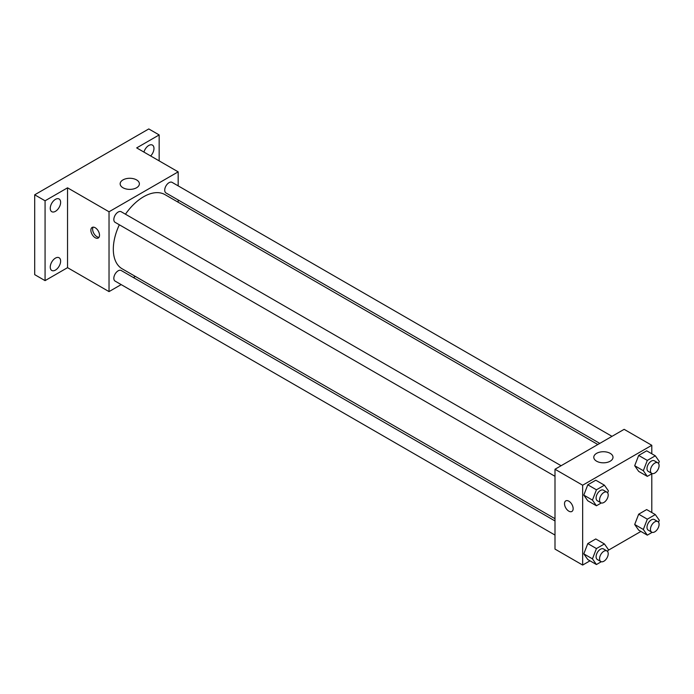 <?xml version="1.0" encoding="UTF-8"?>
<svg xmlns="http://www.w3.org/2000/svg" width="694" height="694" viewBox="0 0 694 694"><rect width="100%" height="100%" fill="white"/><g stroke="black" fill="none" stroke-linecap="round" stroke-linejoin="round"><path stroke-width="1.04" d="M121.172 284.601L109.027 291.61L67.544 267.658L45.075 280.636L34.7 274.651L34.7 194.806L148.785 128.937L159.16 134.931L159.16 160.878M135.339 276.42L133.395 277.548M55.442 270.096A7.33 4.233 -60 0 1 51.772 270.46A7.33 4.233 -60 0 1 50.653 264.579A7.33 4.233 -60 0 1 55.442 258.116A7.33 4.233 -60 0 1 59.111 257.76A7.33 4.233 -60 0 1 60.231 263.633A7.33 4.233 -60 0 1 55.442 270.096M55.442 211.332A7.33 4.233 -60 0 1 51.772 211.696A7.33 4.233 -60 0 1 50.653 205.823A7.33 4.233 -60 0 1 55.442 199.36A7.33 4.233 -60 0 1 59.111 198.996A7.33 4.233 -60 0 1 60.231 204.869A7.33 4.233 -60 0 1 55.442 211.332M67.544 267.658L67.544 187.822L45.075 200.792L34.7 194.806M45.075 280.636L45.075 200.792M109.027 291.61L109.027 211.774L67.544 187.822M109.027 211.774L178.167 171.852L136.683 147.9L159.16 134.931M122.977 187.753A9.612 5.552 180 0 1 120.157 183.832A9.612 5.552 180 0 1 129.769 178.28A9.612 5.552 180 0 1 139.381 183.832A9.612 5.552 180 0 1 133.448 188.959A9.612 5.552 180 0 1 122.977 187.753M143.944 152.099A7.33 4.233 -60 0 1 148.785 145.471A7.33 4.233 -60 0 1 152.454 145.107A7.33 4.233 -60 0 1 150.65 155.968M119.351 224.787A42.828 24.724 120 0 0 113.313 249.215A42.828 24.724 120 0 0 122.187 268.821L555 518.704M597.829 444.524L165.016 194.641A42.828 24.724 120 0 0 125.458 214.203M178.167 171.852L178.167 185.871M178.167 199.985L178.167 202.24M612.004 436.344L172.103 182.366A6.107 3.531 120 0 0 167.393 184.005A6.107 3.531 120 0 0 164.721 190.156A6.107 3.531 120 0 0 165.987 192.958L599.781 443.397M555 520.96L121.207 270.513A6.107 3.531 120 0 0 116.505 272.152A6.107 3.531 120 0 0 113.833 278.303A6.107 3.531 120 0 0 115.1 281.096L555 535.074M555 476.31L115.1 222.332A6.107 3.531 -60 0 1 115.1 215.279A6.107 3.531 -60 0 1 121.207 211.748L561.108 465.726M99.52 235.223A6.107 3.531 60 0 1 98.253 238.025A6.107 3.531 60 0 1 92.146 234.494A6.107 3.531 60 0 1 92.146 227.432A6.107 3.531 60 0 1 96.856 229.072A6.107 3.531 60 0 1 99.52 235.223M98.999 237.296A6.107 3.531 60 0 1 93.89 233.488A6.107 3.531 60 0 1 93.143 227.155M590.004 560.821L582.656 565.063L555 549.093L555 469.248L624.14 429.334L651.796 445.296L651.796 453.781M640.892 531.439L608.135 550.351M638.68 471.399L634.689 465.717L638.68 455.429L646.669 450.822L638.68 455.429L634.689 465.717L638.68 471.399L647.32 476.388L643.329 470.706L647.32 460.417L655.31 455.811L659.3 461.493L658.537 463.462M587.792 559.538L583.801 553.864L587.792 543.576L595.773 538.96L587.792 543.576L583.801 553.864L587.792 559.538L596.432 564.534L592.442 558.852L596.432 548.564L604.422 543.949L608.412 549.631L607.64 551.609M651.796 473.802L651.796 512.545M582.656 565.063L582.656 485.219L651.796 445.296M638.68 530.155L634.689 524.482L638.68 514.193L646.669 509.578L638.68 514.193L634.689 524.482L638.68 530.155L647.32 535.152L643.329 529.47L647.32 519.181L655.31 514.575L659.3 520.248L658.537 522.226M587.792 500.782L583.801 495.1L587.792 484.811L595.773 480.205L587.792 484.811L583.801 495.1L587.792 500.782L596.432 505.77L592.442 500.088L596.432 489.799L604.422 485.193L608.412 490.866L607.64 492.844M582.656 485.219L555 469.248M596.606 461.198A9.612 5.552 180 0 1 593.786 457.277A9.612 5.552 180 0 1 603.398 451.725A9.612 5.552 180 0 1 613.01 457.277A9.612 5.552 180 0 1 607.077 462.404A9.612 5.552 180 0 1 596.606 461.198M573.149 508.667A6.107 3.531 60 0 1 571.882 511.469A6.107 3.531 60 0 1 565.775 507.939A6.107 3.531 60 0 1 565.775 500.886A6.107 3.531 60 0 1 570.485 502.517A6.107 3.531 60 0 1 573.149 508.667M571.891 511.469A6.107 3.531 60 0 1 565.775 507.939A6.107 3.531 60 0 1 565.775 500.886M601.29 502.968L596.432 505.77M606.938 492.185L603.485 490.19A6.107 3.531 120 0 0 598.775 491.82A6.107 3.531 120 0 0 596.103 497.971A6.107 3.531 120 0 0 597.369 500.773L600.831 502.768A6.107 3.531 120 0 0 606.938 499.238A6.107 3.531 120 0 0 606.938 492.185A6.107 3.531 120 0 0 602.227 493.816A6.107 3.531 120 0 0 599.564 499.966A6.107 3.531 120 0 0 600.831 502.768M592.442 500.088L583.801 495.1M596.432 489.799L587.792 484.811M604.422 485.193L595.773 480.205M652.178 473.586L647.32 476.388M657.825 462.803L654.373 460.807A6.107 3.531 120 0 0 649.662 462.447A6.107 3.531 120 0 0 646.999 468.597A6.107 3.531 120 0 0 648.257 471.391L651.718 473.386A6.107 3.531 120 0 0 657.825 469.855A6.107 3.531 120 0 0 657.825 462.803A6.107 3.531 120 0 0 653.123 464.442A6.107 3.531 120 0 0 650.452 470.593A6.107 3.531 120 0 0 651.718 473.386M643.329 470.706L634.689 465.717M647.32 460.417L638.68 455.429M655.31 455.811L646.669 450.822M601.29 561.724L596.432 564.534M606.938 550.941L603.485 548.945A6.107 3.531 120 0 0 598.775 550.585A6.107 3.531 120 0 0 596.103 556.735A6.107 3.531 120 0 0 597.369 559.538L600.831 561.533A6.107 3.531 120 0 0 606.938 558.002A6.107 3.531 120 0 0 606.938 550.941A6.107 3.531 120 0 0 602.227 552.58A6.107 3.531 120 0 0 599.564 558.731A6.107 3.531 120 0 0 600.831 561.533M592.442 558.852L583.801 553.864M596.432 548.564L587.792 543.576M604.422 543.949L595.773 538.96M652.178 532.341L647.32 535.152M657.825 521.567L654.373 519.572A6.107 3.531 120 0 0 649.662 521.203A6.107 3.531 120 0 0 646.999 527.353A6.107 3.531 120 0 0 648.257 530.155L651.718 532.151A6.107 3.531 120 0 0 657.825 528.62A6.107 3.531 120 0 0 657.825 521.567A6.107 3.531 120 0 0 653.123 523.198A6.107 3.531 120 0 0 650.452 529.349A6.107 3.531 120 0 0 651.718 532.151M643.329 529.47L634.689 524.482M647.32 519.181L638.68 514.193M655.31 514.575L646.669 509.578"/></g></svg>
